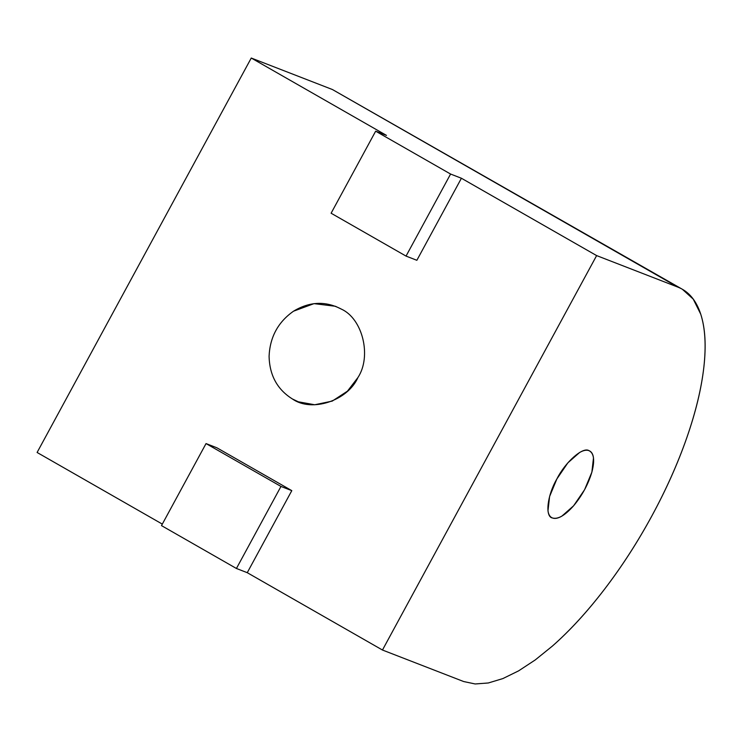 <?xml version="1.0" encoding="UTF-8"?>
<svg xmlns="http://www.w3.org/2000/svg" width="742" height="742" viewBox="0 0 742 742"><rect width="100%" height="100%" fill="white"/><g stroke="black" fill="none" stroke-linecap="round" stroke-linejoin="round"><path stroke-width="1.11" d="M682.325 289.25L332.444 89.541L682.325 289.25L693.251 299.137L700.736 314.172C705.206 328.085 706.245 345.744 703.861 367.142C701.394 388.613 695.681 412.218 686.721 437.956C677.696 463.722 666.093 489.674 651.921 515.829C637.703 541.957 621.991 566.322 604.767 588.898C587.525 611.427 570.079 630.477 552.428 646.05C570.079 630.514 587.525 611.464 604.767 588.898C622 566.341 637.721 541.975 651.921 515.829C666.121 489.674 677.724 463.722 686.721 437.956C695.718 412.2 701.431 388.595 703.861 367.142C706.291 345.698 705.243 328.038 700.736 314.172C696.219 300.306 688.585 291.281 677.817 287.098L596.624 255.591L382.464 650.029L463.657 681.536L475.168 683.966L488.319 682.974L502.872 678.578L518.593 670.87L535.205 659.963L552.428 646.05L535.205 659.963L518.593 670.87L502.872 678.578L488.319 682.974L475.168 683.966L463.657 681.536L382.464 650.029L596.624 255.591L461.413 178.247L416.865 260.294L406.041 256.092L331.108 213.223L375.656 131.186L450.589 174.045L461.413 178.247L596.624 255.591L677.817 287.098L332.444 89.541L251.26 58.034L332.444 89.541M589.009 450.663C582.971 446.498 565.302 462.053 556.88 478.942C547.216 495.359 544.786 516.822 552.456 517.981C549.989 517.016 548.496 514.614 547.976 510.784L549.599 496.491L556.88 478.942L567.871 462.832L579.632 452.481C583.407 450.311 586.532 449.698 589.009 450.663C591.485 451.618 592.979 454.021 593.489 457.86L591.875 472.144L584.594 489.701L573.594 505.803L561.833 516.154C558.058 518.333 554.933 518.936 552.456 517.981C557.928 519.548 564.977 515.495 573.594 505.803C582.136 495.535 588.23 484.322 591.875 472.144C594.945 460.309 593.99 453.139 589.009 450.663L589.64 450.95M551.696 517.61L552.456 517.981M341.283 309.071L335.403 306.27L314.005 303.636L293.507 311.204C278.102 322.037 269.967 337.026 269.086 356.169C269.504 375.257 277.295 389.531 292.45 399.001C277.295 389.531 269.504 375.257 269.086 356.169C269.967 337.026 278.102 322.037 293.507 311.204C309.535 301.53 325.46 300.816 341.283 309.071C362.69 318.68 371.853 356.327 357.932 377.53C347.692 400.819 311.677 412.635 292.45 399.001L298.33 401.802L314.71 404.761L332.24 401.097L347.46 391.155L357.932 377.53C371.853 356.327 362.69 318.68 341.283 309.071M37.1 452.472L251.26 58.034L37.1 452.472L162.312 524.102L37.1 452.472M216.859 447.778L291.801 490.638L247.253 572.685L382.464 650.029L247.253 572.685L236.429 568.483L161.496 525.614L206.035 443.577L216.859 447.778L206.035 443.577L280.968 486.437L291.801 490.638L216.859 447.778M386.48 135.387L251.26 58.034L386.48 135.387L375.656 131.186L386.48 135.387M450.589 174.045L406.041 256.092L416.865 260.294L461.413 178.247L450.589 174.045L375.656 131.186L331.108 213.223L406.041 256.092L450.589 174.045M280.968 486.437L236.429 568.483L247.253 572.685L291.801 490.638L280.968 486.437L206.035 443.577L161.496 525.614L236.429 568.483L280.968 486.437"/></g></svg>
